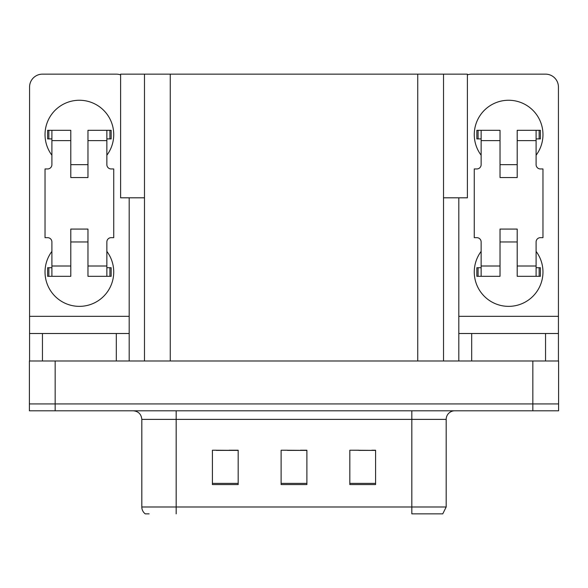 <?xml version="1.0" encoding="UTF-8"?>
<svg xmlns="http://www.w3.org/2000/svg" width="588" height="588" viewBox="0 0 588 588"><rect width="100%" height="100%" fill="white"/><g stroke="black" fill="none" stroke-linecap="round" stroke-linejoin="round"><path stroke-width="0.88" d="M144.479 197.811L120.606 197.811L120.606 74.147L467.394 74.147L467.394 197.811L443.521 197.811M55.162 410.799L558.6 410.799L558.6 403.927L29.4 403.927L29.4 360.988L55.162 360.988L55.162 403.927L29.4 403.927L29.4 410.799L55.162 410.799L55.162 403.927L558.6 403.927L558.6 360.988L55.162 360.988M144.479 74.147L144.479 360.988M443.521 74.147L443.521 360.988M358.923 450.393L375.585 450.393L349.823 450.217L358.923 450.217L349.823 450.217L349.823 484.571L375.585 484.571L375.585 450.217L371.807 450.393M216.193 450.393L238.177 450.393L212.415 450.217L216.193 450.217L212.415 450.217L212.415 484.571L238.177 484.571L238.177 450.217L229.077 450.393M287.561 450.393L306.885 450.393L281.115 450.217L287.561 450.217L281.115 450.217L281.115 484.571L306.885 484.571L306.885 450.217L300.439 450.393M238.177 450.217L229.077 450.217L238.177 450.217M375.585 450.217L371.807 450.217L375.585 450.217M306.885 450.217L300.439 450.217L306.885 450.217M446.182 506.988L442.749 513.853L411.828 513.853L411.828 506.988L446.182 506.988L446.182 419.384A8.585 8.585 0 0 1 454.767 410.799M149.109 513.853L145.251 513.853A8.585 8.585 0 0 1 141.818 506.988L141.818 419.384C141.311 414.173 138.445 411.306 133.233 410.799M51.898 155.217A34.354 34.354 0 0 1 79.38 100.254A34.354 34.354 0 0 1 106.862 155.217M116.314 360.988L116.314 333.506L42.454 333.506L42.454 360.988M120.606 74.882A12.885 12.885 0 0 0 116.314 74.147L42.454 74.147A12.885 12.885 0 0 0 29.569 87.024L29.569 316.329L129.191 316.329L129.191 360.988M106.862 251.399A34.354 34.354 0 0 1 56.264 297.425A34.354 34.354 0 0 1 51.898 251.399M87.972 177.547L70.795 177.547L70.795 140.613L51.898 140.613L51.898 164.662A4.292 4.292 0 0 1 47.606 168.954L45.033 168.954L45.033 237.662L47.606 237.662A4.292 4.292 0 0 1 51.898 241.955L51.898 266.004L70.795 266.004L70.795 229.077L87.972 229.077L87.972 266.004L106.862 266.004L106.862 241.955A4.292 4.292 0 0 1 111.161 237.662L113.734 237.662L113.734 168.954L111.161 168.954A4.292 4.292 0 0 1 106.862 164.662L106.862 140.613L87.972 140.613L87.972 177.547L70.795 177.547M129.191 197.811L129.191 316.329M29.569 360.988L29.569 333.506L42.454 333.506M116.314 333.506L129.191 333.506M29.569 333.506L29.569 316.329M481.138 155.217A34.354 34.354 0 0 1 508.62 100.254A34.354 34.354 0 0 1 536.102 155.217M545.546 360.988L545.546 333.506L471.686 333.506L471.686 360.988M458.809 197.811L458.809 316.329L558.431 316.329L558.431 87.024A12.885 12.885 0 0 0 545.546 74.147L471.686 74.147A12.885 12.885 0 0 0 467.394 74.882M536.102 251.399A34.354 34.354 0 0 1 485.504 297.425A34.354 34.354 0 0 1 481.138 251.399M517.205 177.547L500.028 177.547L500.028 140.613L481.138 140.613L481.138 164.662A4.292 4.292 0 0 1 476.839 168.954L474.266 168.954L474.266 237.662L476.839 237.662A4.292 4.292 0 0 1 481.138 241.955L481.138 266.004L500.028 266.004L500.028 229.077L517.205 229.077L517.205 266.004L536.102 266.004L536.102 241.955A4.292 4.292 0 0 1 540.394 237.662L542.967 237.662L542.967 168.954L540.394 168.954A4.292 4.292 0 0 1 536.102 164.662L536.102 140.613L517.205 140.613L517.205 177.547L500.028 177.547M458.809 360.988L458.809 333.506L471.686 333.506M545.546 333.506L558.431 333.506L558.431 360.988M558.431 316.329L558.431 333.506M458.809 333.506L458.809 316.329M87.972 241.955L70.795 241.955M87.972 140.613L87.972 130.308L106.862 130.308L106.862 140.613M51.898 138.9L48.848 138.9L48.848 130.308L70.795 130.308L70.795 140.613M106.862 266.004L106.862 276.309L87.972 276.309L87.972 266.004M70.795 266.004L70.795 276.309L51.898 276.309L51.898 266.004M106.862 267.724L111.161 267.724L111.161 276.309L106.862 276.309M48.848 130.308L47.606 130.308L47.606 138.9L48.848 138.9M51.898 140.613L51.898 130.308M51.898 276.309L47.606 276.309L47.606 267.724L51.898 267.724M106.862 130.308L109.919 130.308L109.919 138.9L106.862 138.9M109.919 138.9L111.161 138.9L111.161 130.308L109.919 130.308M517.205 241.955L500.028 241.955M517.205 140.613L517.205 130.308L536.102 130.308L536.102 140.613M481.138 138.9L478.081 138.9L478.081 130.308L500.028 130.308L500.028 140.613M536.102 266.004L536.102 276.309L517.205 276.309L517.205 266.004M500.028 266.004L500.028 276.309L481.138 276.309L481.138 266.004M536.102 267.724L540.394 267.724L540.394 276.309L536.102 276.309M478.081 130.308L476.839 130.308L476.839 138.9L478.081 138.9M481.138 140.613L481.138 130.308M481.138 276.309L476.839 276.309L476.839 267.724L481.138 267.724M536.102 130.308L539.152 130.308L539.152 138.9L536.102 138.9M539.152 138.9L540.394 138.9L540.394 130.308L539.152 130.308M532.838 360.988L532.838 410.799M170.248 74.147L170.248 360.988M417.752 74.147L417.752 360.988M411.828 410.799L411.828 419.384L141.818 419.384M446.182 419.384L411.828 419.384L411.828 506.988L176.172 506.988L176.172 513.853M141.818 506.988L176.172 506.988L176.172 410.799M306.885 483.38L281.115 483.38M238.177 483.38L212.415 483.38M375.585 483.38L349.823 483.38M109.919 267.724L109.919 276.309M48.848 276.309L48.848 267.724M539.152 267.724L539.152 276.309M478.081 276.309L478.081 267.724M87.972 164.662L70.795 164.662M517.205 164.662L500.028 164.662"/></g></svg>
